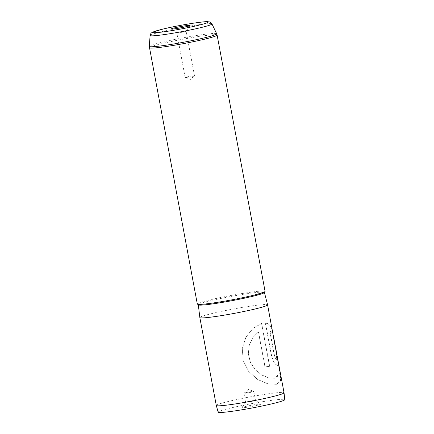 <?xml version="1.0" encoding="UTF-8"?>
<svg xmlns="http://www.w3.org/2000/svg" width="434" height="434" viewBox="0 0 434 434"><rect width="100%" height="100%" fill="white"/><g stroke="black" fill="none" stroke-linecap="round" stroke-linejoin="round"><path stroke-width="0.33" stroke-dasharray="2.17 1.63" d="M245.454 406.512A9.651 0.624 169.4 0 1 255.181 404.607A9.651 0.624 169.4 0 1 260.899 404.076A9.651 0.624 169.4 0 1 257.422 405.264A9.651 0.624 169.4 0 1 247.136 407.255A9.651 0.624 169.4 0 1 241.966 407.618A9.651 0.624 169.4 0 1 245.454 406.512M247.483 401.645A4.996 0.32 169.4 0 1 252.523 400.658A4.996 0.32 169.4 0 1 255.48 400.387A4.996 0.32 169.4 0 1 255.496 400.403A4.996 0.32 169.4 0 1 253.684 401A4.996 0.32 169.4 0 1 248.498 402.009A4.996 0.32 169.4 0 1 245.671 402.242A4.996 0.32 169.4 0 1 245.677 402.22A4.996 0.32 169.4 0 1 247.483 401.645M245.807 392.689A4.996 0.32 169.4 0 1 250.749 391.718A4.996 0.32 169.4 0 1 253.787 391.414A4.996 0.32 169.4 0 1 253.819 391.446A4.996 0.32 169.4 0 1 252.002 392.043A4.996 0.32 169.4 0 1 246.821 393.052A4.996 0.32 169.4 0 1 243.995 393.285A4.996 0.32 169.4 0 1 244.017 393.242A4.996 0.32 169.4 0 1 245.807 392.689M184.412 31.736A4.741 0.304 -10.6 0 0 186.126 31.188A4.741 0.304 -10.6 0 0 186.132 31.167A4.741 0.304 -10.6 0 0 183.452 31.389A4.741 0.304 -10.6 0 0 178.537 32.344A4.741 0.304 -10.6 0 0 176.817 32.913A4.741 0.304 -10.6 0 0 176.828 32.93A4.741 0.304 -10.6 0 0 179.633 32.669A4.741 0.304 -10.6 0 0 184.412 31.736M192.761 76.362A4.741 0.304 -10.6 0 0 194.465 75.836A4.741 0.304 -10.6 0 0 194.486 75.798A4.741 0.304 -10.6 0 0 191.801 76.021A4.741 0.304 -10.6 0 0 186.886 76.975A4.741 0.304 -10.6 0 0 185.166 77.54A4.741 0.304 -10.6 0 0 185.199 77.567A4.741 0.304 -10.6 0 0 188.079 77.285A4.741 0.304 -10.6 0 0 192.761 76.362M218.156 412.132A33.863 2.186 169.4 0 1 230.449 408.074A33.863 2.186 169.4 0 1 265.646 401.228A33.863 2.186 169.4 0 1 284.726 399.671M216.289 405.464A34.47 2.224 169.4 0 1 228.805 401.352A34.47 2.224 169.4 0 1 264.55 394.397A34.47 2.224 169.4 0 1 284.053 392.786M197.313 304.039A34.47 2.224 169.4 0 1 209.823 299.921A34.47 2.224 169.4 0 1 245.568 292.972A34.47 2.224 169.4 0 1 265.071 291.355M199.841 317.552A34.47 2.224 169.4 0 1 212.356 313.446A34.47 2.224 169.4 0 1 248.031 306.502A34.47 2.224 169.4 0 1 267.599 304.869M277.315 356.829A34.47 2.224 169.4 0 0 276.539 356.569L276.371 359.585L274.673 356.526L269.839 330.692L272.27 334.093L272.156 329.883C271.087 325.755 268.863 323.493 265.494 323.091L271.782 356.705L274.538 363.318L277.641 365.716L278.308 362.987L277.315 356.829L278.14 363.019L277.641 365.716M279.48 369.296L278.937 375.247L275.145 378.171L269.167 377.976L261.973 375.106L255.246 369.735L250.413 362.357L248.329 353.791L249.29 345.09L252.995 337.408L258.496 331.853L265.055 366.893A34.47 2.224 169.4 0 1 269.682 366.301L261.669 323.482L253.212 328.185L245.926 337.147L242.264 348.638L243.241 360.719L248.753 371.531L257.801 379.555L268.103 383.868L276.55 384.269L280.619 381.171L280.706 374.916M273.783 338.591L274.662 343.544M278.519 364.148L279.263 373.663L274.999 378.204L269.047 378.003L261.886 375.128L255.192 369.752L250.375 362.368L248.302 353.802L249.246 345.106L252.924 337.43L258.398 331.88L264.957 366.92A34.297 2.213 169.4 0 1 269.563 366.334L261.55 323.509L253.141 328.207L245.904 337.137L242.264 348.594L243.219 360.649L248.666 371.455L257.639 379.506L267.935 383.878L276.404 384.307L280.456 381.198L280.538 374.949L273.615 338.623M269.839 330.692L272.102 334.126L271.988 329.916C270.919 325.788 268.706 323.525 265.353 323.124L271.641 356.737L274.391 363.35L277.478 365.748M276.539 356.569L276.371 356.602A34.297 2.213 169.4 0 1 277.147 356.862M276.371 356.602L276.208 359.618L274.516 356.558L269.682 330.724M198.322 304.771A33.608 2.17 169.4 0 1 210.528 300.767A33.608 2.17 169.4 0 1 245.313 293.997A33.608 2.17 169.4 0 1 264.393 292.407M150.115 35.48A31.46 2.029 169.4 0 1 161.54 31.758A31.46 2.029 169.4 0 1 193.922 25.449A31.46 2.029 169.4 0 1 211.949 23.908M149.35 47.756A34.47 2.224 169.4 0 1 161.86 43.639A34.47 2.224 169.4 0 1 197.606 36.684A34.47 2.224 169.4 0 1 217.108 35.073M216.674 33.754A34.291 2.213 -10.6 0 0 197.02 35.436A34.291 2.213 -10.6 0 0 161.725 42.315A34.291 2.213 -10.6 0 0 149.274 46.373M253.819 391.446L255.496 400.403L260.899 404.076M244.017 393.242L248.357 389.417L253.787 391.414M186.126 31.188L190.049 25.492M194.486 75.798L186.132 31.167M185.199 77.567L190.347 79.46L194.465 75.836M198.316 304.722L198.002 304.272L207.702 303.702C219.371 302.314 239.866 298.554 252.512 295.478L264.507 291.827L264.382 292.359M185.166 77.54L176.817 32.913M176.828 32.93L171.115 29.035M243.995 393.285L245.671 402.242M245.677 402.22L241.966 407.618M273.23 335.894L273.48 337.234M279.778 370.886L280.538 374.949"/><path stroke-width="0.65" d="M186.555 26.599A9.651 0.624 -10.6 0 0 190.049 25.492A9.651 0.624 -10.6 0 0 184.873 25.856A9.651 0.624 -10.6 0 0 174.587 27.847A9.651 0.624 -10.6 0 0 171.115 29.035A9.651 0.624 -10.6 0 0 176.828 28.503A9.651 0.624 -10.6 0 0 186.555 26.599M273.398 335.862L284.053 392.786A34.47 2.224 169.4 0 1 284.053 392.797L284.726 399.671A33.863 2.186 169.4 0 1 272.427 403.701A33.863 2.186 169.4 0 1 237.398 410.521A33.863 2.186 169.4 0 1 218.156 412.132L216.295 405.481A34.47 2.224 169.4 0 1 216.289 405.464L199.841 317.563A34.47 2.224 169.4 0 1 199.841 317.552A34.47 2.224 169.4 0 0 219.344 315.947A34.47 2.224 169.4 0 0 255.089 308.997A34.47 2.224 169.4 0 0 267.599 304.88L279.48 369.296M284.053 392.797A34.47 2.224 169.4 0 1 271.538 396.898A34.47 2.224 169.4 0 1 235.879 403.842A34.47 2.224 169.4 0 1 216.295 405.481M149.35 47.756A34.47 2.224 169.4 0 0 168.853 46.14A34.47 2.224 169.4 0 0 204.593 39.19A34.47 2.224 169.4 0 0 217.108 35.073L265.071 291.355A34.47 2.224 169.4 0 1 252.555 295.473A34.47 2.224 169.4 0 1 216.816 302.427A34.47 2.224 169.4 0 1 197.313 304.039L149.274 46.373A34.291 2.213 -10.6 0 0 168.414 44.843A34.291 2.213 -10.6 0 0 204.24 37.888A34.291 2.213 -10.6 0 0 216.674 33.754L211.949 23.908A31.46 2.029 169.4 0 1 200.541 27.695A31.46 2.029 169.4 0 1 167.676 34.08A31.46 2.029 169.4 0 1 150.115 35.48C150.696 33.64 151.173 32.762 151.547 32.843L153.018 31.986L162.962 29.067C178.19 25.318 204.593 21.092 207.989 21.7C210.186 22.324 209.41 20.978 211.949 23.908M198.002 304.272L198.322 304.771A33.608 2.17 169.4 0 0 217.277 303.22A33.608 2.17 169.4 0 0 252.192 296.427A33.608 2.17 169.4 0 0 264.393 292.407L267.599 304.869A34.47 2.224 169.4 0 1 267.599 304.88M273.48 337.234L279.778 370.886M163.135 29.04A28.129 1.817 -10.6 0 0 159.11 32.387A28.129 1.817 -10.6 0 0 198.007 25.405A28.129 1.817 -10.6 0 0 202.032 22.058A28.129 1.817 -10.6 0 0 163.135 29.04M264.393 292.407L264.507 291.827M150.115 35.48L149.274 46.373M198.322 304.771L199.841 317.552M274.831 343.511L278.688 364.115M217.108 35.073L216.674 33.754"/></g></svg>
